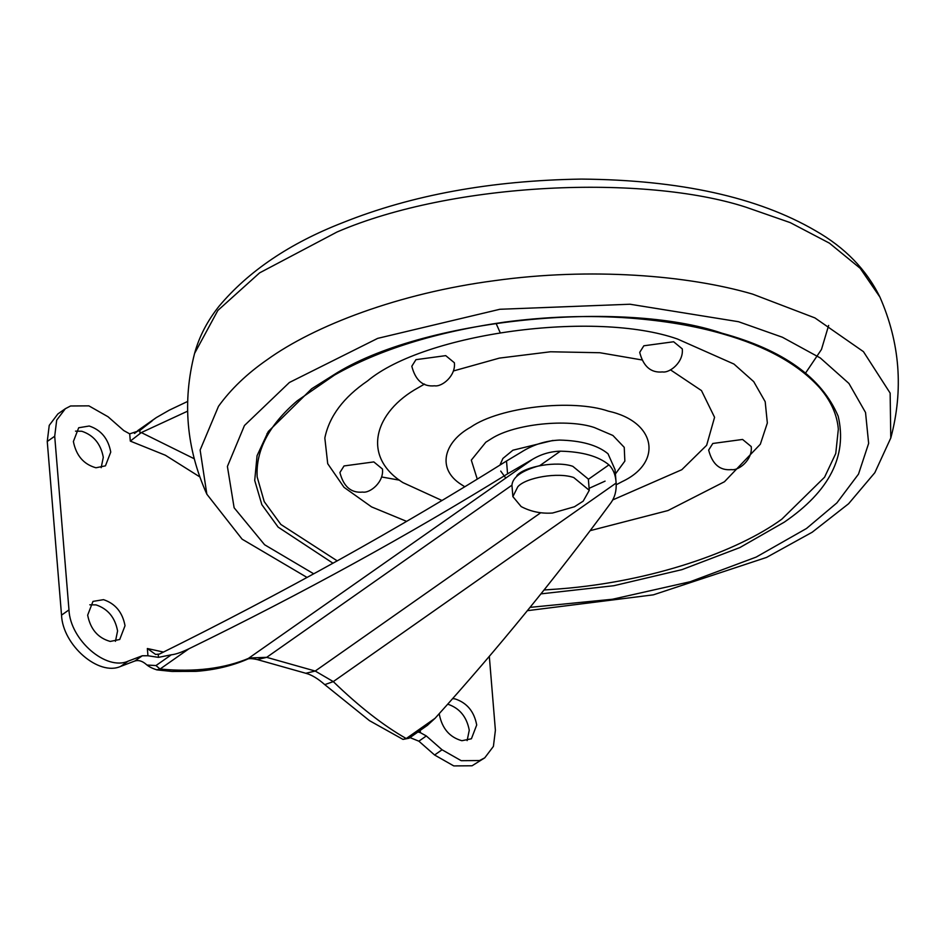 <?xml version="1.0" encoding="UTF-8"?>
<svg xmlns="http://www.w3.org/2000/svg" width="945" height="945" viewBox="0 0 945 945"><rect width="100%" height="100%" fill="white"/><g stroke="black" fill="none" stroke-linecap="round" stroke-linejoin="round"><path stroke-width="1.42" d="M424.529 384.072L418.411 387.615C374.468 411.736 361.084 456.187 402.901 482.6L442.024 500.519M612.726 499.929L681.806 469.712L706.647 445.284L714.574 417.312L701.473 390.58L670.395 369.802M641.761 359.915L599.886 352.733L550.486 351.776L499.385 358.108L453.446 370.96M544.06 589.987L560.385 588.829C651.991 581.647 737.443 551.573 781.846 519.159L824.56 477.213L835.758 453.505L838.333 429.172C837.14 414.76 830.974 401.034 819.87 388.005C798.56 364.297 766.111 346.248 722.512 333.845C695.095 325.907 663.874 320.627 628.827 318.004C588.452 315.122 546.99 316.504 504.429 322.139C435.905 332.014 379.264 349.662 334.506 375.07L297.143 400.893C268.982 425.026 255.658 450.375 257.17 476.953L264.222 501.618L280.854 524.451L337.223 560.869M590.176 530.653L667.997 510.548L724.449 481.749L760.335 444.221L767.34 423.006L765.19 401.696L753.732 381.65L733.97 364.061L677.518 339.031C595.09 309.972 424.588 333.042 367.487 380.977C343.448 397.396 329.226 416.414 324.832 438.019L327.714 463.7L344.004 487.313L371.562 506.898L406.657 521.38M553.002 440.429L512.934 450.198L502.905 458.443L499.917 465.153M708.655 450.068L712.79 443.477L742.569 439.449L751.216 446.56C752.799 459.766 738.671 470.941 731.43 469.618C719.913 470.752 712.329 464.231 708.655 450.068M339.905 472.535L344.039 465.944L373.818 461.916L382.465 469.039C384.048 482.233 369.92 493.408 362.679 492.085C351.174 493.219 343.578 486.699 339.905 472.535M411.807 366.258L415.942 359.667L445.733 355.639L454.38 362.762C455.951 375.968 441.823 387.131 434.582 385.808C423.077 386.954 415.481 380.433 411.807 366.258M639.706 352.379L643.84 345.787L673.631 341.759L682.266 348.87C683.849 362.077 669.721 373.251 662.48 371.928C650.975 373.062 643.38 366.542 639.706 352.379M452.679 698.591L455.207 698.946C467.031 702.903 474.201 711.585 476.705 725.004L471.401 738.777L461.904 740.715C449.666 737.301 442.142 728.548 439.342 714.455L439.295 713.605M447.729 704.179L447.753 704.179C459.577 708.136 466.747 716.818 469.263 730.237L467.125 740.62M73.379 441.528L78.695 427.754L89.243 426.018C101.068 429.963 108.238 438.657 110.754 452.076L105.438 465.85L95.953 467.775C83.703 464.361 76.191 455.608 73.379 441.528M75.517 431.144L81.79 431.251C93.614 435.196 100.784 443.878 103.3 457.309L101.162 467.68M87.661 615.171L92.976 601.398L103.525 599.662C115.349 603.619 122.519 612.301 125.023 625.72L119.72 639.493L110.222 641.431C97.985 638.017 90.46 629.264 87.661 615.171M89.799 604.8L96.071 604.894C107.895 608.852 115.066 617.534 117.582 630.953L115.444 641.336M187.63 401.448L169.273 410.165L156.256 417.631L134.438 433.436M136.753 431.7L134.71 433.33M147.585 665.067L155.984 665.552L171.317 654.791C175.486 654.401 181.345 652.404 188.894 648.802C302.235 593.495 408.453 535.177 507.571 473.835L532.401 459.412C541.06 454.191 550.392 451.438 560.409 451.167L539.831 465.613C521.971 470.504 512.674 477.036 511.942 485.187L266.691 657.342L315.217 671.044L333.278 681.605C359.135 706.612 383.446 725.583 406.232 738.541L409.055 738.222L427.707 725.134M155.984 665.552L160.059 669.036L156.669 669.84M560.409 451.167C582.344 451.686 598.528 456.258 608.946 464.869C613.34 469.216 615.738 475.276 616.128 483.06C616.601 490.762 614.817 497.401 610.789 502.976C556.381 576.934 497.802 648.707 435.066 718.294L427.317 725.406M409.067 738.222L403.007 739.403L406.232 738.541L435.066 718.294M199.749 476.859L165.375 455.242L130.304 441.102L141.325 432.574L187.606 411.158M403.007 739.403L369.46 720.645L324.773 684.641L333.278 681.605L616.128 483.06L615.041 469.606L608.013 453.765C597.606 445.166 581.435 440.594 559.511 440.075C545.702 440.689 532.945 444.717 521.25 452.171L506.508 461.018C399.274 528.231 283.606 592.574 159.528 654.034L155.618 654.448L147.349 648.518L163.497 652.074M420.206 730.402L420.383 732.67L417.95 731.973M130.304 441.102L129.701 433.861L139.801 430.495L152.086 420.938M171.317 654.791L158.465 657.366L147.952 655.759L147.349 648.518M188.894 648.802L160.059 669.036C194.859 672.332 224.686 668.635 249.539 657.956L266.691 657.342L257.264 659.575C251.854 658.405 248.452 658.334 247.058 659.35L532.401 459.412M129.701 433.861L123.771 430.577L108.049 416.757L88.877 405.854L70.568 405.984L65.335 408.712L56.688 420.147L54.704 436.247L68.973 609.903C70.202 639.966 106.23 671.186 128.142 661.157L142.293 655.771L147.952 655.759M489.321 656.385L495.393 730.284L493.408 746.396L484.761 757.831L479.528 760.548L461.219 760.69L442.047 749.775L426.313 735.954L418.871 741.187L409.965 737.584M420.383 732.67L426.313 735.954M142.293 655.771L134.84 661.004L120.688 666.39C98.776 676.419 62.748 645.199 61.531 615.136L47.25 441.48L49.234 425.368L57.881 413.934L65.335 408.712M134.84 661.004C138.525 659.834 142.364 661.004 146.345 664.5C148.826 666.674 152.369 668.469 156.964 669.887M484.761 757.831L472.075 765.781L453.765 765.911L434.594 755.008L418.871 741.187M517.836 486.722C525.869 477.508 558.07 471.98 573.757 477.556L589.278 490.337L583.171 501.169L574.454 506.756L552.541 513.029C541.261 513.808 530.795 511.658 521.144 506.567L512.875 496.609L517.836 486.722M516.915 475.5C524.947 466.287 557.148 460.758 572.835 466.334L588.357 479.115L589.278 490.337M512.875 496.609L511.942 485.163M616.199 484.761L622.353 481.525C663 462.4 656.243 421.624 608.297 411.134C572.717 398.825 499.988 406.752 470.716 427.164C444.162 441.74 436.07 468.602 461.337 484.561L464.81 486.781M496.042 323.332L500.047 332.345M266.974 433.578L267.766 434.109M381.626 476.977L399.546 480.178M337.034 231.998L259.603 272.869L217.858 310.433L194.575 353.418C199.182 336.633 207.333 320.922 219.027 306.263C248.511 271.144 289.713 243.302 342.622 222.713C411.63 195.024 491.211 180.483 581.34 179.089C679.798 179.928 757.807 197.127 815.37 230.663C844.913 247.472 866.423 269.597 879.913 297.073L860.186 268.297L829.45 243.172L790.28 222.642L745.676 207.097C644.974 174.447 453.671 181.7 337.034 231.998M890.781 438.043L890.143 393.096L863.447 351.646L814.921 317.91L752.574 294.096C687.688 275.125 590.212 267.317 494.601 280.653C398.743 293.222 314.484 325.623 267.069 359.785C247.047 373.665 230.852 389.175 218.496 406.303L200.127 450.033L206.849 494.2C186.319 448.58 182.231 401.66 194.575 353.418M530.05 607.375L612.478 599.248L690.145 581.742L756.142 557.101L806.51 528.479L836.868 502.917L858.509 474.106L868.644 443.382L865.537 412.504L848.941 383.457L820.319 357.978L782.389 337.235L738.518 321.713L629.961 304.231L499.87 309.275L377.693 338.369L289.394 382.489L244.46 425.51L227.402 466.464L234.124 507.772L264.6 544.757L313.728 573.816M540.953 593.873L613.848 585.711L682.018 569.622L739.864 547.568L784.244 522.183C829.497 491.223 847.476 455.892 838.18 416.213C821.689 377.504 783.003 349.839 722.098 333.242C622.672 299.175 421.033 318.737 333.361 375.106L311.661 388.773L268.286 431.522L257.064 455.691L254.713 480.462L261.848 504.665L278.137 527.121L332.983 563.22M615.396 473.953L624.858 461.101L624.232 447.328L612.915 435.48L594.381 427.542C568.075 418.529 514.741 423.703 491.542 438.61L485.801 442.225L471.307 460.132L477.272 479.174M589.113 488.317L605.083 481.135M141.325 432.574L194.15 458.715M139.801 430.495L140.037 433.342M158.228 654.519L158.465 657.366M324.773 684.641C317.898 678.569 311.578 674.777 305.802 673.277L315.217 671.044L540.729 512.757M506.508 461.018L507.571 473.835M54.704 436.247L47.25 441.48M68.973 609.903L61.531 615.136M128.142 661.157L120.688 666.39M442.047 749.775L434.594 755.008M608.946 464.869L588.369 479.316M505.788 478.087L500.732 471.094M828.647 325.423L821.477 349.437L805.672 372.897M527.357 610.683L653.349 594.842L766.513 557.432L812.216 532.212L848.598 503.744L874.834 472.689L890.804 437.96C903.633 389.883 899.994 342.917 879.913 297.073M307.066 577.454L242.109 539.17L206.849 494.2M156.256 417.631L137.604 430.719M156.953 669.887L171.895 671.446L195.993 671.363C214.562 669.993 231.584 666.001 247.058 659.362M305.802 673.277L257.264 659.575"/></g></svg>
